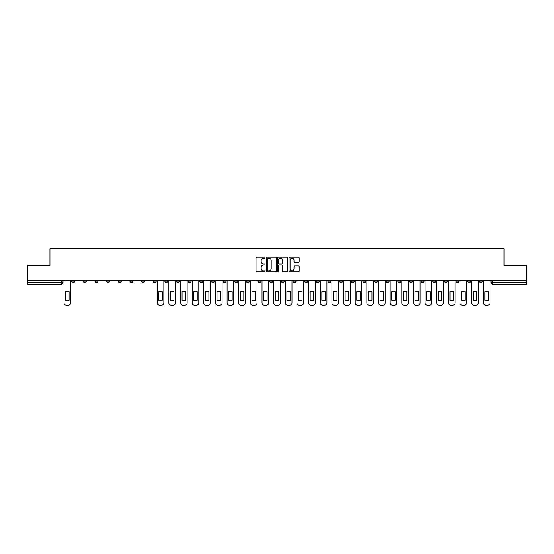 <?xml version="1.0" encoding="UTF-8"?>
<svg xmlns="http://www.w3.org/2000/svg" width="554" height="554" viewBox="0 0 554 554"><rect width="100%" height="100%" fill="white"/><g stroke="black" fill="none" stroke-linecap="round" stroke-linejoin="round"><path stroke-width="0.83" d="M265.054 257.755A0.512 0.512 0 0 0 264.542 257.243L256.751 257.243A0.734 0.734 0 0 0 256.024 257.97L256.024 271.162A0.734 0.734 0 0 0 256.751 271.896L264.542 271.896A0.512 0.512 0 0 0 265.054 271.384A0.512 0.512 0 0 0 264.542 270.871L263.531 270.871A2.348 2.348 0 0 1 261.19 268.524L261.19 267.43A2.348 2.348 0 0 1 263.531 265.082L264.542 265.082A0.512 0.512 0 0 0 265.054 264.57A0.512 0.512 0 0 0 264.542 264.057L263.531 264.057A2.348 2.348 0 0 1 261.19 261.71L261.19 260.609A2.348 2.348 0 0 1 263.531 258.268L264.542 258.268A0.512 0.512 0 0 0 265.054 257.755M386.159 281.141L386.159 280.324L386.159 281.141A1.496 1.496 0 0 0 387.648 282.637A1.496 1.496 0 0 1 386.159 281.141L389.143 281.141A1.496 1.496 0 0 1 387.648 282.637M362.863 280.324L362.863 281.141L365.848 281.141A1.496 1.496 0 0 1 364.359 282.637A1.496 1.496 0 0 1 362.863 281.141L362.863 280.324M351.215 281.141L351.215 280.324L351.215 281.141A1.496 1.496 0 0 0 352.711 282.637A1.496 1.496 0 0 1 351.215 281.141L354.2 281.141A1.496 1.496 0 0 1 352.711 282.637A1.496 1.496 0 0 0 354.2 281.141A1.496 1.496 0 0 1 352.711 282.637M339.567 281.141L339.567 280.324L339.567 281.141A1.496 1.496 0 0 0 341.063 282.637A1.496 1.496 0 0 1 339.567 281.141L342.552 281.141A1.496 1.496 0 0 1 341.063 282.637A1.496 1.496 0 0 0 342.552 281.141A1.496 1.496 0 0 1 341.063 282.637M304.624 281.141L304.624 280.324L304.624 281.141A1.496 1.496 0 0 0 306.12 282.637A1.496 1.496 0 0 1 304.624 281.141L307.608 281.141A1.496 1.496 0 0 1 306.12 282.637M292.976 280.324L292.976 281.141L295.968 281.141A1.496 1.496 0 0 1 294.472 282.637A1.496 1.496 0 0 1 292.976 281.141L292.976 280.324M281.328 280.324L281.328 281.141L284.32 281.141A1.496 1.496 0 0 1 282.824 282.637A1.496 1.496 0 0 1 281.328 281.141L281.328 280.324M269.68 280.324L269.68 281.141L272.672 281.141A1.496 1.496 0 0 1 271.176 282.637A1.496 1.496 0 0 1 269.68 281.141L269.68 280.324M258.032 281.141L258.032 280.324L258.032 281.141A1.496 1.496 0 0 0 259.528 282.637A1.496 1.496 0 0 1 258.032 281.141L261.024 281.141A1.496 1.496 0 0 1 259.528 282.637M234.744 280.324L234.744 281.141L237.728 281.141A1.496 1.496 0 0 1 236.233 282.637A1.496 1.496 0 0 1 234.744 281.141L234.744 280.324M223.096 281.141L223.096 280.324L223.096 281.141A1.496 1.496 0 0 0 224.585 282.637A1.496 1.496 0 0 1 223.096 281.141L226.08 281.141A1.496 1.496 0 0 1 224.585 282.637M94.969 280.324L94.969 281.141L97.961 281.141A1.496 1.496 0 0 1 96.465 282.637A1.496 1.496 0 0 1 94.969 281.141L94.969 280.324M298.419 262.409A0.734 0.734 0 0 0 299.153 261.675L299.153 257.97A0.734 0.734 0 0 0 298.419 257.243L289.77 257.243A0.734 0.734 0 0 0 289.036 257.97L289.036 271.162A0.734 0.734 0 0 0 289.77 271.896L298.419 271.896A0.734 0.734 0 0 0 299.153 271.162L299.153 266.696A0.734 0.734 0 0 0 298.419 265.962L294.714 265.962A0.734 0.734 0 0 0 293.987 266.696L293.987 268.912A1.96 1.96 0 0 1 292.027 270.871A1.96 1.96 0 0 1 290.061 268.912L290.061 260.228A1.96 1.96 0 0 1 292.027 258.268A1.96 1.96 0 0 1 293.987 260.228L293.987 261.675A0.734 0.734 0 0 0 294.714 262.409L298.419 262.409M27.7 280.324L27.7 265.463L49.95 265.463L49.95 248.815L504.05 248.815L504.05 265.463L526.3 265.463L526.3 280.324L27.7 280.324L27.7 282.637L63.017 282.637L63.017 280.324M276.356 257.97A0.734 0.734 0 0 0 275.629 257.243L266.98 257.243A0.734 0.734 0 0 0 266.245 257.97L266.245 271.162A0.734 0.734 0 0 0 266.98 271.896L275.629 271.896A0.734 0.734 0 0 0 276.356 271.162L276.356 257.97M278.371 257.243L287.02 257.243A0.734 0.734 0 0 1 287.755 257.97L287.755 271.162A0.734 0.734 0 0 1 287.02 271.896L283.323 271.896A0.734 0.734 0 0 1 282.588 271.162L282.588 265.816A0.734 0.734 0 0 0 281.854 265.082L279.403 265.082A0.734 0.734 0 0 0 278.669 265.816L278.669 271.384A0.512 0.512 0 0 1 278.156 271.896A0.512 0.512 0 0 1 277.644 271.384L277.644 257.97A0.734 0.734 0 0 1 278.371 257.243M490.983 280.324L490.983 282.637L526.3 282.637L526.3 284.133L492.478 284.133A1.496 1.496 0 0 1 490.983 282.637A1.496 1.496 0 0 0 492.478 284.133L492.478 280.324M526.3 280.324L526.3 282.637M63.017 282.637A1.496 1.496 0 0 1 61.522 284.133A1.496 1.496 0 0 0 63.017 282.637A1.496 1.496 0 0 1 61.522 284.133L27.7 284.133L27.7 282.637M482.326 280.324L482.326 281.141A1.496 1.496 0 0 1 480.83 282.637A1.496 1.496 0 0 1 479.335 281.141A1.496 1.496 0 0 0 480.83 282.637M479.335 280.324L479.335 281.141L482.326 281.141M470.678 280.324L470.678 281.141A1.496 1.496 0 0 1 469.183 282.637A1.496 1.496 0 0 1 467.687 281.141L470.678 281.141M467.687 280.324L467.687 281.141M459.031 280.324L459.031 281.141A1.496 1.496 0 0 1 457.535 282.637A1.496 1.496 0 0 1 456.039 281.141A1.496 1.496 0 0 0 457.535 282.637M456.039 280.324L456.039 281.141L459.031 281.141M447.383 280.324L447.383 281.141A1.496 1.496 0 0 1 445.887 282.637A1.496 1.496 0 0 1 444.398 281.141L447.383 281.141M444.398 280.324L444.398 281.141M435.735 280.324L435.735 281.141A1.496 1.496 0 0 1 434.239 282.637A1.496 1.496 0 0 1 432.75 281.141L435.735 281.141A1.496 1.496 0 0 1 434.239 282.637A1.496 1.496 0 0 0 435.735 281.141M432.75 280.324L432.75 281.141M424.087 280.324L424.087 281.141A1.496 1.496 0 0 1 422.591 282.637A1.496 1.496 0 0 1 421.102 281.141A1.496 1.496 0 0 0 422.591 282.637M421.102 280.324L421.102 281.141L424.087 281.141M412.439 280.324L412.439 281.141A1.496 1.496 0 0 1 410.943 282.637A1.496 1.496 0 0 1 409.454 281.141L412.439 281.141M409.454 280.324L409.454 281.141M400.791 280.324L400.791 281.141A1.496 1.496 0 0 1 399.296 282.637A1.496 1.496 0 0 1 397.807 281.141A1.496 1.496 0 0 0 399.296 282.637M397.807 280.324L397.807 281.141L400.791 281.141M389.143 280.324L389.143 281.141M377.496 280.324L377.496 281.141A1.496 1.496 0 0 1 376 282.637A1.496 1.496 0 0 1 374.511 281.141L377.496 281.141A1.496 1.496 0 0 1 376 282.637A1.496 1.496 0 0 0 377.496 281.141L377.496 280.324M374.511 280.324L374.511 281.141M365.848 280.324L365.848 281.141A1.496 1.496 0 0 1 364.359 282.637A1.496 1.496 0 0 0 365.848 281.141L365.848 280.324M354.2 280.324L354.2 281.141L354.2 280.324M342.552 280.324L342.552 281.141M330.904 280.324L330.904 281.141A1.496 1.496 0 0 1 329.415 282.637A1.496 1.496 0 0 1 327.92 281.141L330.904 281.141A1.496 1.496 0 0 1 329.415 282.637A1.496 1.496 0 0 0 330.904 281.141M327.92 280.324L327.92 281.141M319.256 280.324L319.256 281.141A1.496 1.496 0 0 1 317.767 282.637A1.496 1.496 0 0 1 316.272 281.141A1.496 1.496 0 0 0 317.767 282.637A1.496 1.496 0 0 0 319.256 281.141A1.496 1.496 0 0 1 317.767 282.637M316.272 280.324L316.272 281.141L319.256 281.141M307.608 280.324L307.608 281.141L307.608 280.324M295.968 280.324L295.968 281.141L295.968 280.324M284.32 280.324L284.32 281.141A1.496 1.496 0 0 1 282.824 282.637A1.496 1.496 0 0 0 284.32 281.141L284.32 280.324M272.672 280.324L272.672 281.141L272.672 280.324M261.024 280.324L261.024 281.141L261.024 280.324M249.376 280.324L249.376 281.141A1.496 1.496 0 0 1 247.88 282.637A1.496 1.496 0 0 1 246.392 281.141A1.496 1.496 0 0 0 247.88 282.637A1.496 1.496 0 0 0 249.376 281.141A1.496 1.496 0 0 1 247.88 282.637M246.392 280.324L246.392 281.141L249.376 281.141M237.728 280.324L237.728 281.141A1.496 1.496 0 0 1 236.233 282.637A1.496 1.496 0 0 0 237.728 281.141L237.728 280.324M226.08 280.324L226.08 281.141M214.433 280.324L214.433 281.141A1.496 1.496 0 0 1 212.937 282.637A1.496 1.496 0 0 1 211.448 281.141L214.433 281.141M211.448 280.324L211.448 281.141M202.785 280.324L202.785 281.141A1.496 1.496 0 0 1 201.289 282.637A1.496 1.496 0 0 1 199.8 281.141L202.785 281.141M199.8 280.324L199.8 281.141M191.137 280.324L191.137 281.141A1.496 1.496 0 0 1 189.641 282.637A1.496 1.496 0 0 1 188.152 281.141L191.137 281.141M188.152 280.324L188.152 281.141M179.489 280.324L179.489 281.141A1.496 1.496 0 0 1 178 282.637A1.496 1.496 0 0 1 176.504 281.141L179.489 281.141L179.489 280.324M176.504 280.324L176.504 281.141M167.841 280.324L167.841 281.141A1.496 1.496 0 0 1 166.352 282.637A1.496 1.496 0 0 1 164.857 281.141L167.841 281.141M164.857 280.324L164.857 281.141M156.193 280.324L156.193 281.141A1.496 1.496 0 0 1 154.704 282.637A1.496 1.496 0 0 1 153.209 281.141L156.193 281.141M153.209 280.324L153.209 281.141M144.546 280.324L144.546 281.141A1.496 1.496 0 0 1 143.057 282.637A1.496 1.496 0 0 1 141.561 281.141L144.546 281.141M141.561 280.324L141.561 281.141M132.898 280.324L132.898 281.141A1.496 1.496 0 0 1 131.409 282.637A1.496 1.496 0 0 1 129.913 281.141L132.898 281.141M129.913 280.324L129.913 281.141M121.25 280.324L121.25 281.141A1.496 1.496 0 0 1 119.761 282.637A1.496 1.496 0 0 1 118.265 281.141A1.496 1.496 0 0 0 119.761 282.637M118.265 280.324L118.265 281.141L121.25 281.141M109.602 280.324L109.602 281.141A1.496 1.496 0 0 1 108.113 282.637A1.496 1.496 0 0 1 106.617 281.141L109.602 281.141M106.617 280.324L106.617 281.141M97.961 280.324L97.961 281.141A1.496 1.496 0 0 1 96.465 282.637A1.496 1.496 0 0 0 97.961 281.141M86.313 280.324L86.313 281.141A1.496 1.496 0 0 1 84.817 282.637A1.496 1.496 0 0 1 83.322 281.141A1.496 1.496 0 0 0 84.817 282.637A1.496 1.496 0 0 0 86.313 281.141A1.496 1.496 0 0 1 84.817 282.637M83.322 280.324L83.322 281.141L86.313 281.141M74.665 280.324L74.665 281.141A1.496 1.496 0 0 1 73.17 282.637A1.496 1.496 0 0 1 71.674 281.141L74.665 281.141L74.665 280.324M71.674 280.324L71.674 281.141M267.783 258.268A0.512 0.512 0 0 0 267.27 258.78L267.27 270.359A0.512 0.512 0 0 0 267.783 270.871L268.849 270.871A2.348 2.348 0 0 0 271.19 268.524L271.19 260.609A2.348 2.348 0 0 0 268.849 258.268L267.783 258.268M282.588 260.262A1.96 1.96 0 0 0 280.629 258.303A1.96 1.96 0 0 0 278.669 260.262L278.669 263.323A0.734 0.734 0 0 0 279.403 264.057L281.854 264.057A0.734 0.734 0 0 0 282.588 263.323L282.588 260.262M65.594 291.716L65.594 300.365A4.667 4.667 0 0 0 69.098 300.365L69.098 291.716A4.667 4.667 0 0 0 65.594 291.716M64.022 280.324L64.022 302.948A2.237 2.237 0 0 0 66.265 305.185L68.426 305.185A2.237 2.237 0 0 0 70.67 302.948L70.67 280.324M158.769 291.716L158.769 300.365A4.667 4.667 0 0 0 162.28 300.365L162.28 291.716A4.667 4.667 0 0 0 158.769 291.716M157.204 280.324L157.204 302.948A2.237 2.237 0 0 0 159.441 305.185L161.609 305.185A2.237 2.237 0 0 0 163.845 302.948L163.845 280.324M170.417 291.716L170.417 300.365A4.667 4.667 0 0 0 173.928 300.365L173.928 291.716A4.667 4.667 0 0 0 170.417 291.716M168.852 280.324L168.852 302.948A2.237 2.237 0 0 0 171.089 305.185L173.257 305.185A2.237 2.237 0 0 0 175.493 302.948L175.493 280.324M182.065 291.716L182.065 300.365A4.667 4.667 0 0 0 185.576 300.365L185.576 291.716A4.667 4.667 0 0 0 182.065 291.716M180.5 280.324L180.5 302.948A2.237 2.237 0 0 0 182.737 305.185L184.904 305.185A2.237 2.237 0 0 0 187.141 302.948L187.141 280.324M193.713 291.716L193.713 300.365A4.667 4.667 0 0 0 197.224 300.365L197.224 291.716A4.667 4.667 0 0 0 193.713 291.716M192.148 280.324L192.148 302.948A2.237 2.237 0 0 0 194.385 305.185L196.552 305.185A2.237 2.237 0 0 0 198.789 302.948L198.789 280.324M205.361 291.716L205.361 300.365A4.667 4.667 0 0 0 208.872 300.365L208.872 291.716A4.667 4.667 0 0 0 205.361 291.716M203.796 280.324L203.796 302.948A2.237 2.237 0 0 0 206.033 305.185L208.2 305.185A2.237 2.237 0 0 0 210.437 302.948L210.437 280.324M217.009 291.716L217.009 300.365A4.667 4.667 0 0 0 220.52 300.365L220.52 291.716A4.667 4.667 0 0 0 217.009 291.716M215.444 280.324L215.444 302.948A2.237 2.237 0 0 0 217.68 305.185L219.848 305.185A2.237 2.237 0 0 0 222.085 302.948L222.085 280.324M228.657 291.716L228.657 300.365A4.667 4.667 0 0 0 232.168 300.365L232.168 291.716A4.667 4.667 0 0 0 228.657 291.716M227.085 280.324L227.085 302.948A2.237 2.237 0 0 0 229.328 305.185L231.496 305.185A2.237 2.237 0 0 0 233.733 302.948L233.733 280.324M240.304 291.716L240.304 300.365A4.667 4.667 0 0 0 243.815 300.365L243.815 291.716A4.667 4.667 0 0 0 240.304 291.716M238.732 280.324L238.732 302.948A2.237 2.237 0 0 0 240.976 305.185L243.144 305.185A2.237 2.237 0 0 0 245.38 302.948L245.38 280.324M251.952 291.716L251.952 300.365A4.667 4.667 0 0 0 255.456 300.365L255.456 291.716A4.667 4.667 0 0 0 251.952 291.716M250.38 280.324L250.38 302.948A2.237 2.237 0 0 0 252.624 305.185L254.785 305.185A2.237 2.237 0 0 0 257.028 302.948L257.028 280.324M263.6 291.716L263.6 300.365A4.667 4.667 0 0 0 267.104 300.365L267.104 291.716A4.667 4.667 0 0 0 263.6 291.716M262.028 280.324L262.028 302.948A2.237 2.237 0 0 0 264.272 305.185L266.432 305.185A2.237 2.237 0 0 0 268.676 302.948L268.676 280.324M275.248 291.716L275.248 300.365A4.667 4.667 0 0 0 278.752 300.365L278.752 291.716A4.667 4.667 0 0 0 275.248 291.716M273.676 280.324L273.676 302.948A2.237 2.237 0 0 0 275.92 305.185L278.08 305.185A2.237 2.237 0 0 0 280.324 302.948L280.324 280.324M286.896 291.716L286.896 300.365A4.667 4.667 0 0 0 290.4 300.365L290.4 291.716A4.667 4.667 0 0 0 286.896 291.716M285.324 280.324L285.324 302.948A2.237 2.237 0 0 0 287.568 305.185L289.728 305.185A2.237 2.237 0 0 0 291.972 302.948L291.972 280.324M298.544 291.716L298.544 300.365A4.667 4.667 0 0 0 302.048 300.365L302.048 291.716A4.667 4.667 0 0 0 298.544 291.716M296.972 280.324L296.972 302.948A2.237 2.237 0 0 0 299.215 305.185L301.376 305.185A2.237 2.237 0 0 0 303.62 302.948L303.62 280.324M310.185 291.716L310.185 300.365A4.667 4.667 0 0 0 313.696 300.365L313.696 291.716A4.667 4.667 0 0 0 310.185 291.716M308.62 280.324L308.62 302.948A2.237 2.237 0 0 0 310.856 305.185L313.024 305.185A2.237 2.237 0 0 0 315.268 302.948L315.268 280.324M321.832 291.716L321.832 300.365A4.667 4.667 0 0 0 325.343 300.365L325.343 291.716A4.667 4.667 0 0 0 321.832 291.716M320.267 280.324L320.267 302.948A2.237 2.237 0 0 0 322.504 305.185L324.672 305.185A2.237 2.237 0 0 0 326.915 302.948L326.915 280.324M333.48 291.716L333.48 300.365A4.667 4.667 0 0 0 336.991 300.365L336.991 291.716A4.667 4.667 0 0 0 333.48 291.716M331.915 280.324L331.915 302.948A2.237 2.237 0 0 0 334.152 305.185L336.32 305.185A2.237 2.237 0 0 0 338.556 302.948L338.556 280.324M345.128 291.716L345.128 300.365A4.667 4.667 0 0 0 348.639 300.365L348.639 291.716A4.667 4.667 0 0 0 345.128 291.716M343.563 280.324L343.563 302.948A2.237 2.237 0 0 0 345.8 305.185L347.967 305.185A2.237 2.237 0 0 0 350.204 302.948L350.204 280.324M356.776 291.716L356.776 300.365A4.667 4.667 0 0 0 360.287 300.365L360.287 291.716A4.667 4.667 0 0 0 356.776 291.716M355.211 280.324L355.211 302.948A2.237 2.237 0 0 0 357.448 305.185L359.615 305.185A2.237 2.237 0 0 0 361.852 302.948L361.852 280.324M368.424 291.716L368.424 300.365A4.667 4.667 0 0 0 371.935 300.365L371.935 291.716A4.667 4.667 0 0 0 368.424 291.716M366.859 280.324L366.859 302.948A2.237 2.237 0 0 0 369.096 305.185L371.263 305.185A2.237 2.237 0 0 0 373.5 302.948L373.5 280.324M380.072 291.716L380.072 300.365A4.667 4.667 0 0 0 383.583 300.365L383.583 291.716A4.667 4.667 0 0 0 380.072 291.716M378.507 280.324L378.507 302.948A2.237 2.237 0 0 0 380.743 305.185L382.911 305.185A2.237 2.237 0 0 0 385.148 302.948L385.148 280.324M391.72 291.716L391.72 300.365A4.667 4.667 0 0 0 395.231 300.365L395.231 291.716A4.667 4.667 0 0 0 391.72 291.716M390.154 280.324L390.154 302.948A2.237 2.237 0 0 0 392.391 305.185L394.559 305.185A2.237 2.237 0 0 0 396.796 302.948L396.796 280.324M403.367 291.716L403.367 300.365A4.667 4.667 0 0 0 406.878 300.365L406.878 291.716A4.667 4.667 0 0 0 403.367 291.716M401.802 280.324L401.802 302.948A2.237 2.237 0 0 0 404.039 305.185L406.207 305.185A2.237 2.237 0 0 0 408.443 302.948L408.443 280.324M415.015 291.716L415.015 300.365A4.667 4.667 0 0 0 418.526 300.365L418.526 291.716A4.667 4.667 0 0 0 415.015 291.716M413.45 280.324L413.45 302.948A2.237 2.237 0 0 0 415.687 305.185L417.854 305.185A2.237 2.237 0 0 0 420.091 302.948L420.091 280.324M426.663 291.716L426.663 300.365A4.667 4.667 0 0 0 430.174 300.365L430.174 291.716A4.667 4.667 0 0 0 426.663 291.716M425.091 280.324L425.091 302.948A2.237 2.237 0 0 0 427.335 305.185L429.502 305.185A2.237 2.237 0 0 0 431.739 302.948L431.739 280.324M438.311 291.716L438.311 300.365A4.667 4.667 0 0 0 441.822 300.365L441.822 291.716A4.667 4.667 0 0 0 438.311 291.716M436.739 280.324L436.739 302.948A2.237 2.237 0 0 0 438.983 305.185L441.15 305.185A2.237 2.237 0 0 0 443.387 302.948L443.387 280.324M449.959 291.716L449.959 300.365A4.667 4.667 0 0 0 453.463 300.365L453.463 291.716A4.667 4.667 0 0 0 449.959 291.716M448.387 280.324L448.387 302.948A2.237 2.237 0 0 0 450.631 305.185L452.791 305.185A2.237 2.237 0 0 0 455.035 302.948L455.035 280.324M461.607 291.716L461.607 300.365A4.667 4.667 0 0 0 465.111 300.365L465.111 291.716A4.667 4.667 0 0 0 461.607 291.716M460.035 280.324L460.035 302.948A2.237 2.237 0 0 0 462.278 305.185L464.439 305.185A2.237 2.237 0 0 0 466.683 302.948L466.683 280.324M473.255 291.716L473.255 300.365A4.667 4.667 0 0 0 476.759 300.365L476.759 291.716A4.667 4.667 0 0 0 473.255 291.716M471.683 280.324L471.683 302.948A2.237 2.237 0 0 0 473.926 305.185L476.087 305.185A2.237 2.237 0 0 0 478.331 302.948L478.331 280.324M484.902 291.716L484.902 300.365A4.667 4.667 0 0 0 488.406 300.365L488.406 291.716A4.667 4.667 0 0 0 484.902 291.716M483.33 280.324L483.33 302.948A2.237 2.237 0 0 0 485.574 305.185L487.735 305.185A2.237 2.237 0 0 0 489.978 302.948L489.978 280.324M61.522 280.324L61.522 284.133M492.478 284.133A1.496 1.496 0 0 1 490.983 282.637"/></g></svg>
